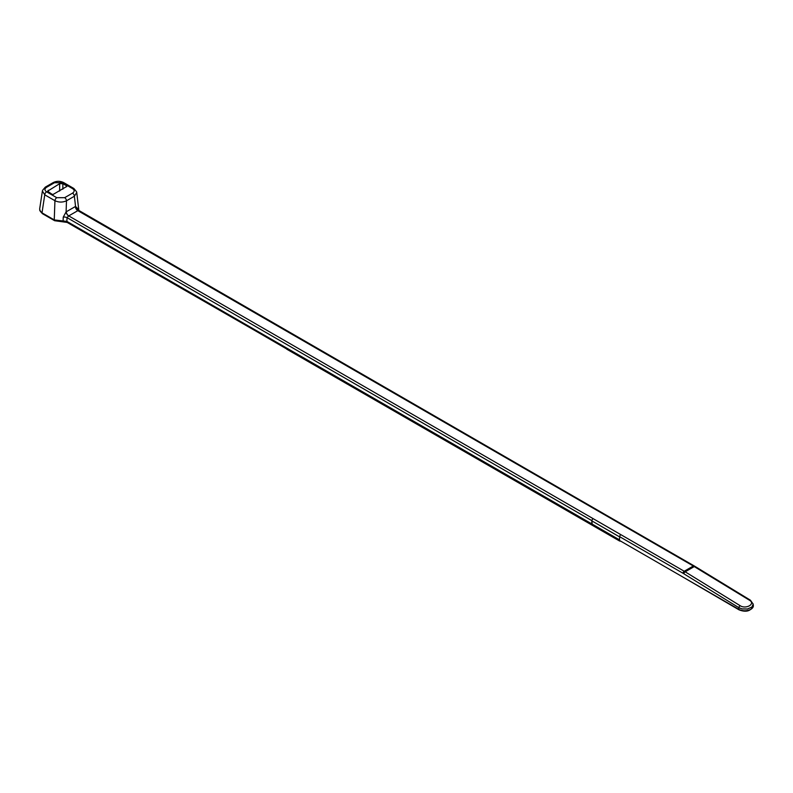 <?xml version="1.0" encoding="UTF-8"?>
<svg xmlns="http://www.w3.org/2000/svg" width="793" height="793" viewBox="0 0 793 793"><rect width="100%" height="100%" fill="white"/><g stroke="black" fill="none" stroke-linecap="round" stroke-linejoin="round"><path stroke-width="1.19" d="M287.185 349.267A0.872 0.506 -60 0 1 286.689 348.979L156.598 273.526M286.689 348.979L619.452 540.747L619.64 536.673A1.745 1.001 -60 0 1 620.869 534.67L685.182 571.812L740.156 605.703C745.955 609.549 755.828 603.85 749.544 600.281L693.31 566.004L629.949 529.427A1.745 1.001 -60 0 1 630.822 529.337L694.182 565.915A1.745 1.001 120 0 0 693.31 566.004L684.23 571.247A1.745 1.001 120 0 0 683.001 573.26L619.64 536.673A1.745 1.001 -60 0 1 620.869 534.67L593.144 518.662A1.745 1.001 120 0 0 591.925 520.674L591.657 524.361L619.383 540.38L738.779 609.302L738.888 607.686L683.001 573.26M619.452 540.747A0.872 0.506 120 0 0 619.957 541.034M620.126 540.915L619.511 540.449M603.156 513.368A1.745 1.001 120 0 0 603.106 513.329A1.745 1.001 120 0 0 602.234 513.418L77.833 210.66L68.684 215.944L67.018 217.629L66.89 221.396L619.412 539.795M78.557 210.958L77.892 210.621A3.489 2.101 62.6 0 1 75.553 206.418L77.803 208.747L77.952 210.066M753.181 604.088L751.913 607.022L747.571 608.994L742.03 608.905L738.888 607.686A1.745 0.981 121.6 0 1 740.156 605.703M753.172 603.969L753.33 605.515A8.535 4.927 180 0 1 753.35 605.822A8.535 4.927 180 0 1 748.077 610.372A8.535 4.927 180 0 1 738.779 609.302A1.13 0.654 -60 0 0 739.007 609.827L683.209 577.225M541.688 495.784L541.639 495.496A1.13 0.654 -60 0 0 541.688 495.784L486.079 463.409M68.684 215.944A3.489 1.913 57.5 0 1 66.097 211.87L66.285 211.761A3.489 2.012 60 0 0 68.743 215.904L593.144 518.662A1.745 1.001 120 0 0 591.925 520.922L592.173 524.064M630.772 529.308L603.096 513.339A1.745 1.001 120 0 0 602.234 513.418L629.949 529.427M353.202 387.034L353.728 387.341M66.761 186.434L53.28 194.354L52.1 194.335L47.59 191.182L59.653 183.679L62.855 183.679L66.711 185.899L66.711 186.692M66.999 222.06L65.532 221.475M39.709 210.234L42.049 213.089L54.291 220.157L67.008 222.159L66.89 221.396L54.251 219.929L54.935 200.708L44.745 194.82L42.396 191.014M67.018 222.159L149.253 269.63A0.872 0.506 120 0 0 149.421 269.917L67.187 222.436L54.638 220.712L42.396 213.654A1.745 1.001 120 0 1 42.049 213.089L40.433 211.553L39.65 209.124M76.743 192.481L74.373 196.248A2.617 1.507 -120 0 0 72.53 193.145C74.681 191.628 74.681 190.112 72.54 188.595A2.617 1.507 120 0 1 73.838 188.466L63.658 182.588A2.617 1.507 120 0 0 62.35 182.717L54.489 182.717L46.589 187.277C44.438 188.793 44.438 190.3 46.589 191.817A2.617 1.507 120 0 0 44.745 194.82L42.009 212.861L55.5 220.623M46.589 191.817L56.779 197.695A2.617 1.507 120 0 0 54.935 200.708C58.781 202.483 62.637 202.512 66.493 200.798A2.617 1.507 -120 0 0 64.649 197.685L72.53 193.145M76.584 191.797L73.838 188.466M46.589 187.277A2.617 1.507 -120 0 0 45.28 187.148L42.574 190.36M54.489 182.717A2.617 1.507 -120 0 0 53.19 182.588L45.28 187.148M591.925 520.674L67.018 217.629A3.489 1.745 2 0 0 63.252 217.143L66.097 211.87L66.493 200.798L74.373 196.248L75.553 206.418L66.285 211.761M77.545 209.53A3.489 2.092 173.4 0 1 77.803 208.747M77.892 210.621L77.833 210.66A3.489 2.012 60 0 1 75.365 206.517M694.182 565.915L695.134 566.48A1.745 0.971 121.4 0 0 694.262 566.569L685.182 571.812A1.745 0.981 121.6 0 0 683.913 573.805M753.181 604.097L750.416 600.202A1.745 0.971 121.4 0 0 749.544 600.281M739.572 609.767A1.13 0.654 -60 0 1 739.007 609.827C745.995 612.543 750.783 611.205 753.35 605.822M149.253 269.63L156.072 273.218M591.925 520.922L619.62 536.911M346.382 383.445A0.872 0.506 120 0 0 346.888 383.733M351.656 386.27A0.872 0.555 116.2 0 0 352.261 386.568M62.855 183.679L62.855 189.19M48.254 190.261L48.254 192.104M59.653 183.679L59.653 191.044M154.526 272.455A0.872 0.555 116.2 0 0 155.131 272.752M286.65 348.791L149.421 269.917A0.872 0.506 120 0 0 149.748 269.917M63.252 217.143L63.093 221.178L62.449 221.435M56.779 197.695L64.649 197.685M72.54 188.595L62.35 182.717M77.555 209.699L603.106 513.329M750.416 600.202L695.134 566.48M621.008 541.312L619.799 540.995M286.858 349.257L619.62 541.034M42.396 213.654L39.809 210.522M63.658 182.588C60.169 180.893 56.68 180.893 53.19 182.588M39.68 208.896L42.416 190.855M78.785 210.046L76.733 192.362"/></g></svg>
